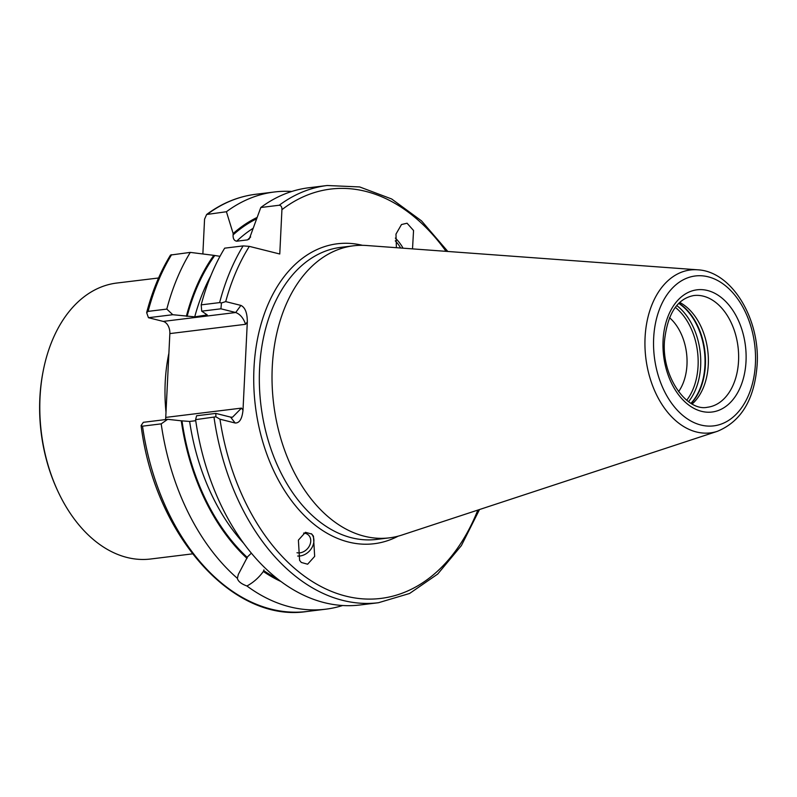 <?xml version="1.0" encoding="UTF-8"?>
<svg xmlns="http://www.w3.org/2000/svg" width="797" height="797" viewBox="0 0 797 797"><rect width="100%" height="100%" fill="white"/><g stroke="black" fill="none" stroke-linecap="round" stroke-linejoin="round"><path stroke-width="1.2" d="M251.364 553.158L247.598 556.764L238.333 574.398L237.376 578.333C238.044 581.342 241.232 583.892 246.931 585.994C253.287 582.577 258.766 577.745 263.359 571.489L263.937 569.855M311.368 533.721A13.898 10.979 -46.6 0 1 312.554 535.305A13.898 10.979 -46.6 0 1 310.95 549.183A13.898 10.979 -46.6 0 1 297.689 556.037M303.617 533.113A10.919 8.628 -46.6 0 1 308.489 535.076A10.919 8.628 -46.6 0 1 309.694 536.6A10.919 8.628 -46.6 0 1 308.07 547.987A10.919 8.628 -46.6 0 1 296.992 552.749M299.592 560.351L301.306 562.453L307.622 564.216L314.666 556.386L313.46 536.162L311.747 534.06L305.43 532.296L298.397 540.127L299.592 560.351M412.517 248.873L413.553 230.502L407.058 223.22L401.479 224.545L395.979 234.089L396.398 247.688M158.563 277.994L116.741 283.045A139.017 93.06 83 0 0 43.118 371.402L42.889 372.588A136.367 91.286 83 0 0 39.85 398.211A136.367 91.286 83 0 0 57.304 489.996L57.812 491.091A139.017 93.06 83 0 0 150.633 559.006L192.495 553.865M43.118 371.402A139.017 93.06 83 0 0 40.019 397.524A139.017 93.06 83 0 0 57.812 491.091M692.175 403.979A56.268 37.668 83 0 0 708.284 364.627A56.268 37.668 83 0 0 679.702 302.432M678.586 391.656A46.336 31.023 83 0 0 686.974 364.747A46.336 31.023 83 0 0 669.5 317.674M697.614 269.804L366.471 245.496A147.126 98.479 83 0 0 353.469 245.805A147.126 98.479 83 0 0 272.265 366.969A147.126 98.479 83 0 0 389.334 537.855A147.126 98.479 83 0 0 402.017 535.016L717.439 431.297C741.389 421.324 754.629 399.098 757.15 364.608C760.179 319.029 731.905 271.359 697.614 269.804A82.061 54.933 83 0 0 645.072 337.559A82.061 54.933 83 0 0 717.439 431.297M165.477 419.591A10.59 7.093 83 0 0 165.746 417.409L169.851 333.594A10.59 7.093 83 0 0 163.216 321.41L148.441 317.704L146.658 312.653L148.122 311.378L166.812 309.087L172.78 314.715L194.737 316.847L207.24 314.925L201.721 311.169L201.193 304.862L219.633 302.601L221.456 302.95L225.71 301.605L240.903 305.41C245.157 307.433 247.299 312.922 247.319 321.908L243.005 410.096C242.119 418.853 239.499 423.157 235.155 423.008L230.592 417.11L215.818 413.404L215.887 416.811L195.584 419.65A210.179 140.69 83 0 0 360.025 604.983L378.465 602.721L409.598 593.466L437.702 574.059L461.383 545.586L479.515 509.532M195.733 420.696L189.626 421.444L181.268 420.806A191.698 128.317 83 0 0 247.03 558.398M263.359 571.489A191.698 128.317 83 0 0 280.923 581.481M246.931 585.994A210.179 140.69 83 0 0 325.644 609.207A210.179 140.69 83 0 0 342.64 605.511M181.268 420.806L167.669 419.322L161.193 423.865A210.179 140.69 83 0 0 237.376 578.333M161.193 423.865L142.514 426.166L141.099 425.568L143.33 422.31L167.669 419.322M256.963 217.521A191.698 128.317 83 0 0 233.162 233.551L233.103 234.886C232.923 238.602 234.119 240.714 236.669 241.212L247.508 239.887L249.272 238.97L260.798 207.509L279.239 205.237C281.122 205.506 282.028 206.991 281.929 209.681L279.767 254.004L249.341 246.373L243.115 245.904L224.674 248.166A210.179 140.69 83 0 0 201.193 304.862M291.792 191.459A210.179 140.69 83 0 0 274.407 191.987A210.179 140.69 83 0 0 226.418 211.733L233.162 233.551M202.866 253.954L204.56 219.185L206.632 214.493L226.418 211.733M400.642 248.006A10.919 3.357 53.2 0 0 395.272 240.863M219.992 256.315L213.805 255.349A191.698 128.317 83 0 0 186.378 316.21M213.805 255.349L190.294 252.39A210.179 140.69 83 0 0 166.812 309.087M190.294 252.39L170.518 255.05C160.177 271.966 152.227 291.164 146.658 312.653M235.155 423.008L219.962 419.202L215.887 416.811M195.584 419.65L196.6 415.765L215.818 413.404M279.239 205.237A210.179 140.69 83 0 1 327.228 185.502L308.788 187.763A210.179 140.69 83 0 0 260.798 207.509M221.456 302.95L220.928 308.808L235.703 312.514C240.186 314.227 243.474 318.152 245.566 324.299L169.851 333.594M220.928 308.808L201.721 311.169M172.78 314.715L148.441 317.704M165.746 417.409L241.471 408.114L232.495 417.22L230.592 417.11M403.043 248.176A13.898 4.274 53.2 0 0 395.352 238.094M165.995 412.258A139.017 93.06 -97 0 1 165.218 382.152A139.017 93.06 -97 0 1 168.894 353.161M707.497 407.247A56.268 37.668 83 0 0 738.55 360.911A56.268 37.668 83 0 0 693.779 295.548C677.181 298.676 667.408 313.918 664.449 341.255C661.64 376.941 687.004 411.85 707.497 407.247M691.198 403.421A57.663 38.605 83 0 0 705.375 365.335A57.663 38.605 83 0 0 678.895 303.209M690.979 403.292A57.753 38.664 83 0 0 704.937 365.415A57.753 38.664 83 0 0 678.715 303.388M688.548 401.678A57.753 38.664 83 0 0 700.653 365.943A57.753 38.664 83 0 0 676.743 305.54M686.705 400.263A56.438 37.778 83 0 0 698.072 365.923A56.438 37.778 83 0 0 675.298 307.363M362.466 245.317A151.091 101.139 83 0 0 253.974 368.214A151.091 101.139 83 0 0 398.181 536.152M353.469 245.805L340.777 247.359A147.126 98.479 83 0 0 259.573 368.523A147.126 98.479 83 0 0 376.642 539.42L389.334 537.855M755.417 363.681A75.516 50.55 83 0 0 708.164 276.808A75.516 50.55 83 0 0 653.66 338.157A75.516 50.55 83 0 0 700.912 425.03A75.516 50.55 83 0 0 755.417 363.681M746.022 361.33A61.568 41.215 83 0 0 707.497 290.497A61.568 41.215 83 0 0 663.064 340.518A61.568 41.215 83 0 0 701.589 411.342A61.568 41.215 83 0 0 746.022 361.33M189.626 421.444A185.352 124.073 83 0 0 243.673 543.295M263.648 570.582A190.652 127.62 83 0 0 277.187 578.612M182.005 420.995A190.652 127.62 83 0 0 247.319 557.492M142.514 426.166A210.179 140.69 83 0 0 306.955 611.498L325.644 609.207M252.848 228.48A185.352 124.073 83 0 0 236.669 241.212M250.656 236.988A185.352 124.073 83 0 0 247.508 239.887M256.435 218.906A190.652 127.62 83 0 0 233.103 234.886M206.632 214.493C221.805 203.225 238.164 196.49 255.717 194.279A210.179 140.69 83 0 0 207.728 214.024M249.341 246.373A206.204 138.03 83 0 0 225.71 301.605M243.115 245.904A210.179 140.69 83 0 0 219.633 302.601M205.945 314.148A185.352 124.073 83 0 0 205.576 315.512M210.826 275.772A185.352 124.073 83 0 0 194.737 316.847M214.722 255.578A190.652 127.62 83 0 0 187.116 316.389M171.604 254.681A210.179 140.69 83 0 0 148.122 311.378M214.024 417.379A210.179 140.69 83 0 0 378.465 602.721M219.962 419.202A206.204 138.03 83 0 0 336.394 593.267A206.204 138.03 83 0 0 477.821 510.09M446.051 251.334A206.204 138.03 83 0 0 281.929 209.681M163.216 321.41L235.703 312.514L240.903 305.41M247.319 321.908L245.566 324.299M241.471 408.114L243.005 410.096M255.717 194.279L274.407 191.987M306.955 611.498C232.365 623.144 154.608 534.558 141.099 425.568M327.228 185.502L359.676 186.946L391.646 198.971L421.513 220.869L447.824 251.463"/></g></svg>
